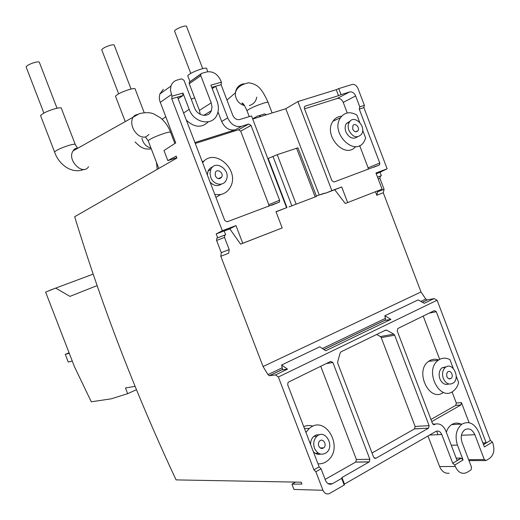 <?xml version="1.0" encoding="UTF-8"?>
<svg xmlns="http://www.w3.org/2000/svg" width="520" height="520" viewBox="0 0 520 520"><rect width="100%" height="100%" fill="white"/><g stroke="black" fill="none" stroke-linecap="round" stroke-linejoin="round"><path stroke-width="0.78" d="M362.654 130.182L365.684 138.151L364.175 141.466C354.978 157.762 329.745 132.685 340.522 117.676C344.773 112.177 350.233 111.312 356.909 115.063L359.665 122.323M355.576 146.595C345 159.887 322.79 135.142 333.015 121.199C335.147 118.092 338.019 116.434 341.634 116.233M357.468 136.858C352.963 139.626 349.102 137.963 345.878 131.859C344.779 128.739 344.916 125.996 346.288 123.63L350.207 121.043M348.913 130.416C347.809 127.283 347.945 124.534 349.317 122.161C354.14 113.783 366.938 126.757 361.433 134.368C356.96 138.548 352.788 137.228 348.913 130.416M352.716 129.123L352.892 125.652C354.906 122.181 360.243 127.569 357.968 130.767C356.09 132.529 354.341 131.983 352.716 129.123M456.216 376.168L458.627 382.519C457.717 386.081 456.053 388.85 453.635 390.812C439.978 402.76 423.618 370.279 438.301 360.25C441.928 357.688 445.796 357.481 449.917 359.613L453.245 368.375M443.463 392.373C429.52 403.163 414.141 371.104 428.623 361.341C431.724 359.119 435.091 358.657 438.724 359.95M452.049 391.859L456.293 403.007L455.787 405.366L430.944 419.445M456.293 403.007L461.435 402.591L469.085 422.701M482.859 442.897L486.161 442.793L436.312 311.714L434.375 310.596L397.891 328.478L397.222 330.928L432.51 423.56L434.506 424.593L435.468 424.041C439.959 423.228 443.397 425.497 445.783 430.859L457.06 460.466L461.026 458.062L463.086 459.953L457.425 445.081C454.688 435.942 456.228 428.935 462.046 424.06C469.014 420.693 474.611 423.449 478.835 432.322L484.4 446.959L492.394 442.084L492.928 443.482C494.884 450.041 493.753 455.019 489.535 458.419L486.148 460.519L484.282 459.518L474.838 434.7C472.329 429.416 468.995 427.759 464.848 429.722C461.325 432.634 460.388 436.832 462.033 442.338L471.569 467.389L470.977 469.937L466.772 472.537C461.962 474.539 458.133 472.524 455.286 466.486L454.74 465.043L463.086 459.953M423.209 316.069L439.686 359.365M483.444 444.444L486.161 442.793M446.329 432.289C447.369 428.857 449.118 426.309 451.575 424.638C454.551 422.773 457.678 422.598 460.941 424.119M456.17 458.133L461.026 458.062M438.003 434.681L436.637 431.106M432.881 424.19L435.468 424.041M281.619 365.001L282.672 369.804L287.489 369.142L281.619 365.001L319.774 346.808L325.728 350.74L390.916 319.358L384.846 315.783L385.71 320.314L390.916 319.358M220.811 256.288L228.709 253.201L229.19 249.561L224.536 237.425L224.776 235.138L225.622 234.708L216.821 238.154L216.593 240.442L221.267 252.642L220.811 256.288L263.062 366.535L421.005 291.961L425.782 299.033L427.193 299.942L434.076 298.584L424.255 303.316L418.132 299.904L384.846 315.783M375.479 191.75L376.818 195.26L377.631 191.808L384.085 189.293L383.26 192.738L421.005 291.961M377.526 177.144L381.329 175.702L380.361 176.169L379.912 178.321L384.085 189.293M377.631 191.808L377.332 191.029M376.226 173.725L380.036 172.289L381.329 175.702M316.31 195.949L324.675 193.115L324.916 193.433L334.718 189.742L345.287 203.483L382.09 189.144L375.954 173.011L387.134 168.805L380.036 172.289M338.52 95.68L341.036 94.647L338.741 88.615L336.238 89.681L338.52 95.68L305.136 106.177L304.421 106.782L304.382 108.44L331.929 180.726L334.035 182.006L379.639 164.859L379.776 163.033L359.275 109.109L363.863 107.601L387.134 168.805M359.275 109.109L359.769 106.815L364.371 105.313L363.863 107.601M376.818 195.26L383.26 192.738M229.19 249.561L221.267 252.642M225.622 234.708L224.172 230.932L216.203 233.928L217.659 237.725M224.172 230.932L229.762 228.826L240.604 244.147L242.749 243.269L235.983 225.596L222.326 230.724L216.203 233.928M235.983 225.596L229.762 228.826M319.156 466.901L321.094 468.819L315.861 471.744L313.924 469.813L319.156 466.901L287.697 384.761L288.034 382.447L288.522 382.076L330.714 361.4L332.904 362.544L369.876 459.284L369.272 461.884L355.784 462.033L325.143 479.401M288.964 206.921L316.492 196.424L288.958 206.915M267.833 158.62L277.245 154.674L297.954 147.816L316.485 196.404M252.707 119.034L285.779 108.713L319.176 194.87M355.661 462.111L369.148 461.962L341.939 477.522L341.673 478.394L344.214 485.03L344.461 484.107L435.825 431.45C438.328 430.397 440.31 431.425 441.779 434.519L452.745 463.307L461.091 458.231M341.939 477.522L344.461 484.107M345.287 203.483L382.09 189.144M336.238 89.681L297.889 101.569L331.851 190.665L341.705 186.953L347.64 202.527M384.644 330.59L386.75 330.194L393.783 334.146L394.654 335.212L429.117 425.653L428.571 428.135L414.57 428.87L372.028 452.991M414.479 428.928L428.571 428.135M428.474 428.194L375.804 458.322L373.666 457.281L337.76 363.298L337.682 361.784L340.21 352.885L341.036 351.825L385.574 330.135L386.75 330.194M483.509 444.613L490.399 440.427L492.394 442.084M263.062 366.535L267.976 374.595L269.328 375.707L275.483 374.926L278.363 377L437.099 300.242L490.399 440.427M278.363 377L313.924 469.813M434.076 298.584L437.099 300.242M275.483 374.926L287.489 369.142M320.879 194.636L324.733 193.186M224.205 231.017L229.821 228.904M334.718 189.742L341.705 186.953M324.916 193.433L331.851 190.665M285.779 108.713L297.889 101.569M211.764 87.36L221.091 84.708L232.791 115.323C234.397 118.671 236.697 120.068 239.688 119.522L251.524 115.934L286.579 207.701L275.977 211.692L282.191 227.948L240.604 244.147M276.029 211.842L286.579 207.701M359.665 145.574L368.128 167.823L368.147 169.344M304.519 108.81L337.207 98.481C339.788 98.02 341.796 99.32 343.226 102.375L347.256 112.963M341.036 94.647L349.55 91.969C352.151 91.513 354.185 92.84 355.641 95.953L359.769 106.815M260.988 116.448L258.973 115.706L257.543 116.051L252.629 118.833M266.624 114.692L264.608 113.952L263.172 114.296M156.488 162.409L157.183 169.37M72.267 361.049L68.25 362.043L65.273 354.341L69.069 352.781M65.273 354.341L69.264 353.275M176.826 157.736L167.837 160.622L176.215 156.143L176.936 158.035L74.678 216.717C102.102 306.41 135.909 394.134 176.092 479.895L301.223 482.196L301.938 484.068L291.928 484.146L295.607 482.092M135.096 386.36L125.47 387.959L127.666 393.666L136.468 389.701M97.11 285.591L69.94 296.394L55.666 288.106L45.636 292.117L74.418 366.632L91.286 401.791L111.176 398.834L127.666 393.666M49.966 290.251L55.315 288.256M55.666 288.106L93.177 274.125M57.025 108.219L39.462 62.602C39.52 61.763 38.103 61.666 35.204 62.316C30.258 63.733 27.229 65.266 26.104 66.918L26.293 67.405M144.183 112.612L135.233 89.284C135.473 88.328 133.673 88.355 129.831 89.343C122.317 91.683 117.533 93.971 115.486 96.22L115.706 96.785M131.06 89.031L114.335 45.435C114.433 44.7 113.243 44.609 110.767 45.169C105.956 46.573 102.947 48.1 101.725 49.758L101.901 50.219M207.811 71.727L206.674 68.764C206.947 67.912 205.426 67.912 202.124 68.77C194.733 71.097 189.936 73.405 187.72 75.693L187.928 76.232M202.69 68.62L186.608 26.572C186.732 25.915 185.731 25.831 183.599 26.312C178.874 27.716 175.844 29.25 174.519 30.934L174.688 31.369M75.186 144.287L61.451 108.596C61.646 107.523 59.495 107.562 55.003 108.713C47.281 111.078 42.465 113.38 40.566 115.616L40.794 116.213M315.296 453.317L318.454 453.238M468.981 460.584L485.264 460.597M338.741 88.615L352.391 84.39C354.822 84.273 356.688 85.638 357.975 88.484L364.371 105.313M163.358 89.271L159.835 93.997L159.276 97.487L159.633 100.562L175.734 142.922L163.969 150.54L167.837 160.622M200.219 114.316L199.44 110.364L211.205 102.888L200.805 75.699L200.759 74.236L201.708 73.333L206.778 71.942C212.927 71.025 217.6 73.931 220.799 80.652L221.383 82.186L210.919 85.15L217.042 101.173C218.758 105.846 218.81 110.234 217.204 114.335C212.901 126.497 193.999 123.351 189.196 109.362L182.956 93.067L182.748 95.693L177.541 97.175L224.77 220.48L227.143 221.812L279.5 202.026L279.591 200.207L251.017 125.411L248.742 124.026L241.553 126.288C235.567 127.413 230.958 124.618 227.734 117.903L215.657 86.327L211.79 87.425M201.084 73.704L189.202 82.29L189.248 83.727L199.44 110.364M182.722 95.628L171.763 98.748L171.977 96.174L170.443 90.207L170.989 86.034C172.075 82.96 174.089 80.977 177.041 80.1L181.603 78.845L184.015 80.32L194.525 107.79C197.399 116.181 208.786 118.073 211.334 110.695L203.794 115.382M427.934 435.923L439.608 466.55C441.792 471.504 444.951 473.72 449.085 473.194M344.214 485.03L329.219 493.688C326.489 494.5 324.402 493.37 322.966 490.288L315.861 471.744M452.745 463.307L454.74 465.043M448.871 383.994C445.081 385.275 442.091 383.565 439.887 378.853C438.432 374.212 439.127 370.532 441.961 367.816L446.335 366.769M443.307 378.469C441.844 373.802 442.54 370.11 445.38 367.387C452.426 361.283 460.746 377.91 453.238 383.065C449.202 385.262 445.894 383.728 443.307 378.469M446.856 376.545L446.609 373.906L447.733 371.891C450.678 369.375 454.142 376.291 451.029 378.456C449.332 379.392 447.941 378.755 446.856 376.545M202.215 161.603L204.119 161.096M220.786 194.493L215.924 197.379M202.631 162.689C213.909 147.258 239.603 169.182 230.783 186.342C227.416 192.914 222.079 195.592 214.773 194.383M178.165 98.813L182.748 95.693M208.299 121.83C201.675 128.173 194.357 127.615 186.342 120.159M212.232 88.582L215.657 86.327M217.984 111.846L221.676 121.492L227.734 117.903M194.916 142.538L235.391 129.773C229.444 130.897 224.868 128.135 221.676 121.492M221.091 84.708L221.383 82.186M211.205 102.888L212.004 106.919L211.334 110.695M322.966 490.288L293.95 489.431L291.928 484.146M171.763 98.748L222.326 230.724M303.745 426.666C306.774 425.36 309.875 425.197 313.04 426.179M320.743 366.281L356.382 459.478L355.784 462.033M341.673 478.394L332.358 483.724C329.466 484.959 327.21 483.906 325.592 480.571L321.094 468.819M305.929 432.367L309.355 428.409C325.221 414.2 344.247 447.304 327.886 460.441C324.942 462.956 321.639 464.074 317.967 463.794M310.577 444.509C310.544 441.116 311.597 438.418 313.736 436.404L316.472 434.882L319.514 434.753M320.625 454.123C317.915 454.766 315.478 453.947 313.32 451.659M314.502 448.299C312.975 443.469 313.768 439.452 316.875 436.254C325.033 428.474 335.153 446.043 326.378 452.693C321.497 455.65 317.538 454.188 314.502 448.299M318.74 446.004C318.097 443.963 318.435 442.273 319.761 440.934C323.161 437.749 327.36 445.022 323.739 447.818C321.685 449.091 320.021 448.487 318.74 446.004M171.977 96.174L182.956 93.067M215.293 175.851L215.319 172.542C217.133 168.123 223.919 172.822 221.761 176.982C219.577 179.582 217.419 179.205 215.293 175.851M210.75 177.398L209.995 173.349L210.775 169.559C215.105 158.867 231.426 170.228 226.161 180.161C223.405 186.706 213.35 184.964 210.75 177.398M207.324 174.935L208.104 170.95L208.793 169.702L210.73 167.772L212.778 166.849M221.383 184.113C217.588 186.589 213.824 185.933 210.087 182.143M195.267 143.462L238.466 129.805L240.708 131.163L268.82 204.705L268.801 206.343M242.749 243.269L282.191 227.948M461.435 402.591L460.85 405.009L431.75 421.551M376.668 334.471L380.387 336.544L381.245 337.591L415.116 426.433L414.57 428.87M429.267 313.099L436.312 311.714M451.276 445.269L457.425 445.081M378.222 178.964L379.912 178.321M377.559 177.236L380.361 176.169M224.536 237.425L216.593 240.442M224.776 235.138L216.821 238.154M315.166 196.892L296.556 148.109M296.101 204.061L277.245 154.674M291.798 205.719L272.948 156.358M286.988 207.617L268.209 158.451M269.483 375.707L282.588 369.415M323.947 349.563L385.645 319.95M422.422 302.296L427.369 299.923M267.976 374.595L282.224 367.77M322.394 348.537L385.346 318.396M420.829 301.405L425.782 299.033M304.74 106.392L305.136 106.177M337.207 98.481L349.55 91.969M368.128 167.823L379.776 163.033M174.863 143.488L170.683 132.574C171.184 131.69 169.26 131.885 164.918 133.166C156.435 135.98 150.845 138.489 148.148 140.686L148.35 141.206M145.542 136.988C141.343 137.696 137.56 135.558 134.18 130.572C131.339 125.457 130.969 120.978 133.062 117.143L134.803 115.336L137.677 114.341M149.006 134.492L145.834 136.903M78.156 147.999L75.329 148.805L73.171 150.806C66.502 159.698 82.596 176.183 88.562 166.738M77.474 148.07L75.374 144.768C75.641 143.877 73.547 144.06 69.095 145.314C61.419 147.791 56.576 150.007 54.568 151.97L54.75 152.438M141.921 138.268C143.143 143.475 146.166 146.744 150.988 148.077M191.139 98.943L192.133 98.755M244.478 105.58C239.375 104.085 236.347 100.659 235.397 95.309L235.372 92.853C236.165 87.802 238.972 84.767 243.808 83.733M256.769 97.142C255.944 101.504 253.468 104.306 249.34 105.541M272.123 112.977L268.203 102.706C268.704 101.946 267.209 102.089 263.712 103.123C255.483 105.885 249.899 108.394 246.961 110.643L247.143 111.111M429.429 435.058L441.779 434.519M439.608 466.55L455.286 466.486M461.435 435.26L474.838 434.7M468.644 459.713L484.282 459.518M183.599 112.99L189.196 109.362M235.391 129.773L241.553 126.288M189.248 83.727L200.805 75.699M160.199 102.388L171.373 94.595M240.708 131.163L251.017 125.411M268.82 204.705L279.591 200.207M238.466 129.805L248.742 124.026M343.226 102.375L355.641 95.953M455.702 405.412L460.85 405.009M433.485 424.651L434.506 424.593M381.245 337.591L394.654 335.212M380.387 336.544L393.783 334.146M415.116 426.433L429.117 425.653M374.562 458.341L375.804 458.322M326.313 363.551L332.904 362.544M356.382 459.478L369.876 459.284M328.042 483.639L332.358 483.724M340.522 117.676L333.015 121.199M346.288 123.63L349.317 122.161M355.726 131.814L357.968 130.767M438.301 360.25L428.623 361.341M462.046 424.06L451.575 424.638M427.193 299.942L422.363 302.263M385.632 319.891L323.889 349.525M282.568 369.356L269.328 375.707M379.639 164.859L373.919 167.2M264.608 113.952L258.973 115.706M158.802 168.441L148.148 140.686L145.373 136.864M170.489 132.054C168.298 126.308 164.912 121.531 160.316 117.715L153.835 113.965C150.202 112.353 145.405 112.249 139.431 113.653L73.171 150.806C74.12 148.928 75.595 148.102 77.591 148.323M40.566 115.616L54.568 151.97C58.507 164.106 71.481 174.486 83.928 169.403M125.216 121.55L115.486 96.22M118.638 93.808L101.725 49.758M151.314 148.928C147.27 149.214 144.671 148.967 143.501 148.187C141.388 147.602 138.58 145.516 135.096 141.915M165.737 116.844L162.097 119.255M191.237 99.184L194.656 97.87M190.762 73.379L174.519 30.934M268.021 102.232C261.983 88.966 258.096 84.169 248.664 82.803C241.02 84.377 236.594 87.731 235.372 92.853L226.967 100.081M249.256 116.636L246.961 110.643C243.185 102.408 243.113 104.013 242.32 103.044C241.449 102.72 242.008 103.331 244.01 104.871M43.882 113.067L26.104 66.918M189.975 81.582L187.72 75.693M441.961 367.816L445.38 367.387M448.747 378.709L451.029 378.456M200.759 74.236L189.202 82.29M170.989 86.034L159.835 93.997M309.355 428.409L304.473 428.578M313.736 436.404L316.875 436.254M320.183 447.935L323.739 447.818M218.381 178.672L221.761 176.982M208.104 170.95L210.775 169.559M279.5 202.026L271.486 205.348M460.928 404.957L455.787 405.366"/></g></svg>
